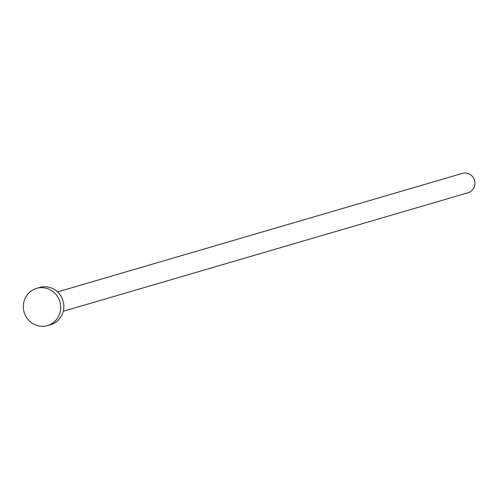 <?xml version="1.0" encoding="UTF-8"?>
<svg xmlns="http://www.w3.org/2000/svg" width="499" height="499" viewBox="0 0 499 499"><rect width="100%" height="100%" fill="white"/><g stroke="black" fill="none" stroke-linecap="round" stroke-linejoin="round"><path stroke-width="0.75" d="M57.597 291.915L462.405 173.378A10.092 9.674 73.7 0 1 474.05 179.035A10.092 9.674 73.7 0 1 468.074 192.745L63.267 311.289M36.546 288.372L39.72 287.443A19.411 18.613 73.7 0 1 62.119 298.327A19.411 18.613 73.7 0 1 50.63 324.693L47.455 325.622A19.411 18.613 73.7 0 1 25.062 314.738A19.411 18.613 73.7 0 1 36.546 288.372A19.411 18.613 73.7 0 1 58.944 299.257A19.411 18.613 73.7 0 1 47.455 325.622"/></g></svg>
